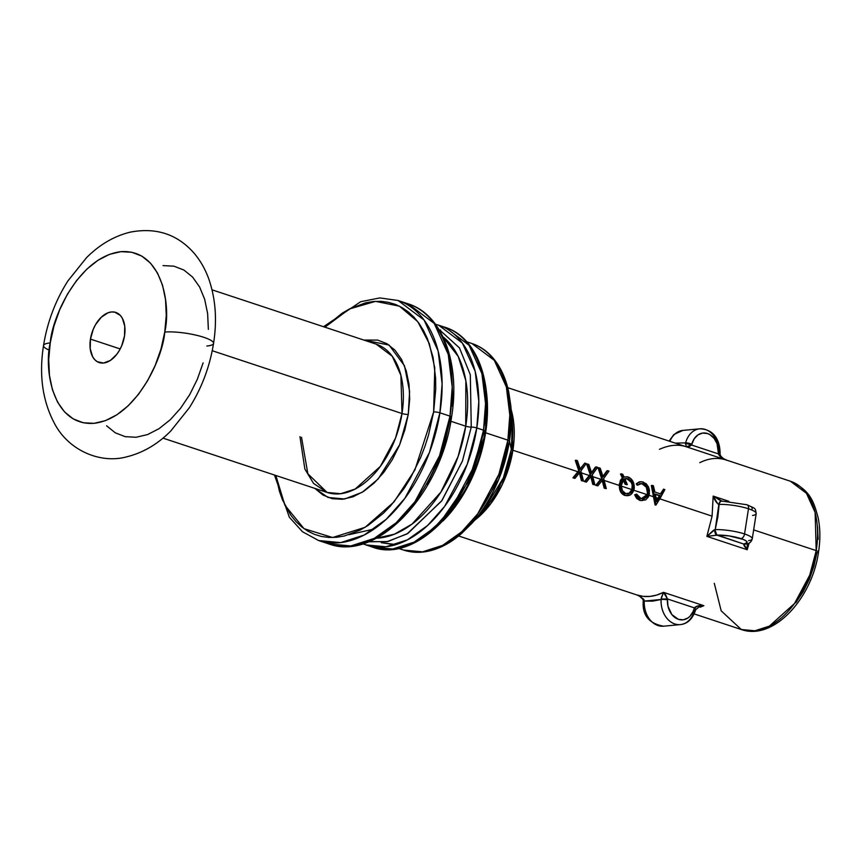 <?xml version="1.0" encoding="UTF-8"?>
<svg xmlns="http://www.w3.org/2000/svg" width="863" height="863" viewBox="0 0 863 863"><rect width="100%" height="100%" fill="white"/><g stroke="black" fill="none" stroke-linecap="round" stroke-linejoin="round"><path stroke-width="1.29" d="M398.469 548.383L403.571 550.065C410.961 552.482 418.717 552.956 426.84 551.479C438.631 549.246 450.065 543.377 461.144 533.895L471.942 523.269L498.652 479.591L509.44 441.047A107.39 65.966 108.3 0 1 471.942 523.269L483.593 510.195A79.504 48.835 -71.7 0 0 511.349 449.332A4.498 0.928 -171.1 0 0 512.892 450.227A78.102 47.983 108.3 0 0 511.166 409.709L512.892 450.227L577.897 471.737L572.956 477.8L574.348 478.264L572.956 477.8L575.049 478.296L579.936 472.234L582.104 480.637L581.403 480.594L579.213 472.309L581.403 480.594L582.795 481.058L581.403 480.594L583.496 481.101L581.295 472.546L578.631 471.673L581.295 472.557L580.853 471.036L586.204 463.56L584.812 463.097L580.357 469.375L577.412 460.648L576.009 460.195L579.461 470.572L578.631 471.673L579.461 470.572L576.009 460.195L577.412 460.648L580.357 469.375L584.812 463.097L586.204 463.56L580.853 471.036L583.496 481.101L582.104 480.637L579.936 472.234L575.049 478.296L573.658 477.832L578.631 471.673L572.956 477.8L577.897 471.737L512.892 450.227A4.498 0.928 8.9 0 1 511.349 449.332L512.363 423.248A79.504 48.835 -71.7 0 1 511.349 449.332L509.44 441.047A4.498 0.928 -171.1 0 0 507.897 440.152L498.9 474.283L477.714 513.819L461.629 531.856L442.665 545.351L422.546 551.835L403.571 550.065A108.781 66.829 -71.7 0 0 507.897 440.152L485.599 432.773A108.781 66.829 108.3 0 1 443.097 520.864M590.022 475.437L592.687 476.322L592.255 474.812L597.595 467.336L596.204 466.872L591.759 473.151L588.803 464.423L587.412 463.96L590.853 474.348L590.022 475.437L590.853 474.348L587.412 463.96L588.803 464.423L591.759 473.151L596.204 466.872L591.026 473.258L595.459 467.088L597.595 467.336L592.255 474.812L594.898 484.866L593.507 484.413L591.338 476.009L586.452 482.072L585.049 481.608L590.022 475.437L584.348 481.576L589.3 475.513L581.392 472.892L589.3 475.513L590.13 474.434L586.667 464.175L587.412 463.96L586.667 464.175L590.13 474.434L590.853 474.348L584.348 481.576L586.452 482.072L584.348 481.576L586.452 482.072L591.338 476.009L593.507 484.413L592.795 484.37L590.616 476.074L592.795 484.37L594.898 484.866L592.795 484.37L594.898 484.866L592.687 476.322L590.022 475.437M601.425 479.213L604.089 480.098L603.647 478.577L608.998 471.112L607.606 470.648L603.151 476.915L600.206 468.199L598.814 467.735L602.255 478.124L601.425 479.213L602.255 478.124L598.814 467.735L598.07 467.951L601.522 478.21L598.07 467.951L600.206 468.199L603.151 476.915L607.606 470.648L602.417 477.023L606.862 470.864L608.998 471.112L603.647 478.577L606.29 488.641L604.898 488.178L602.741 479.785L597.843 485.847L596.452 485.384L601.425 479.213L595.75 485.351L600.702 479.278L592.784 476.667L600.702 479.278L602.255 478.124L595.75 485.351L597.843 485.847L595.75 485.351L597.843 485.847L602.741 479.785L604.898 488.178L604.197 488.145L602.007 479.85L604.197 488.145L606.29 488.641L604.197 488.145L606.29 488.641L604.089 480.098L601.425 479.213M625.092 484.186L623.054 479.472L625.092 484.186L626.592 484.682L625.092 484.186L627.325 484.575L624.823 478.728L627.11 478.544L629.019 479.397L631.921 482.169L632.957 485.006L632.557 489.515L633.852 489.947L633.615 482.87L630.734 478.512L627.045 476.743L624.1 477.153L622.762 474.305L621.252 473.809L623.097 477.746L621.123 480.26L620.087 485.394L621.22 485.761L622.147 481.381L623.798 479.299L625.815 484.067L625.092 484.186M624.575 476.991L628.07 476.969C632.374 478.803 634.434 482.633 634.251 488.436L633.852 489.947L632.557 489.515L633.043 488.048L631.824 489.58L621.231 486.074L631.824 489.58L632.223 485.135L631.187 482.341L627.164 478.922L624.834 478.717M640.238 498.641L644.316 498.242L645.988 496.818L647.498 493.215L648.232 493.129L647.757 494.542L649.073 494.984L649.44 490.184L648.447 486.818L646.139 483.668L641.414 481.64L638.361 482.525L636.97 483.647L637.93 485.038L641.597 483.528L646.247 485.998L647.779 488.534L648.232 493.129C648.437 488.382 646.7 485.243 643.011 483.722L640.217 483.604L637.93 485.038L636.97 483.647L639.893 481.737L643.118 481.942L648.447 486.818L649.418 493.647L649.073 494.984L641.943 500.551L640.475 500.443L635.362 494.812L636.624 494.1L641.112 498.663M655.934 497.563L657.94 498.231L659.375 495.761L654.564 494.175L660.098 495.653L658.663 498.156L659.979 498.598L664.866 489.58L663.539 489.138L660.982 494.057L654.877 492.039L653.399 485.793L652.083 485.362L654.564 496.797L655.88 497.239L655.287 494.057L660.098 495.653L655.287 494.057L655.88 497.239L654.564 496.797L652.083 485.362L653.399 485.793L654.877 492.039L660.982 494.057L663.539 489.138L664.866 489.58L655.945 505.071L654.564 496.797L655.772 505.006L655.071 504.974L653.841 496.872L648.998 495.265L653.841 496.872L651.338 485.578L652.083 485.362L651.338 485.578L655.071 504.974L655.945 505.071L655.071 504.974L655.945 505.071L659.979 498.598L658.663 498.156L656.57 501.608L655.88 497.239L656.57 501.608L660.098 495.653L656.441 500.702L657.94 498.231L655.934 497.563M795.794 602.752L803.151 591.748L809.267 579.418L813.917 566.225L816.905 552.687A6.742 1.381 8.9 0 0 818.523 552.05C812.126 598.544 773.345 641.047 741.295 629.515A78.102 47.983 -71.7 0 0 816.204 550.605A6.742 1.381 8.9 0 1 818.523 552.05A6.742 1.381 -171.1 0 0 816.204 550.605L809.742 575.103L794.532 603.485L769.375 626.128L754.92 630.777L741.295 629.515L721.177 610.831L714.284 583.291M367.368 541.565L386.851 541.748L407.056 533.927L441.586 501.058L462.341 461.295L471.263 427.077A4.498 0.928 8.9 0 1 476.797 427.951L478.814 401.327L475.179 371.381L462.352 343.043L438.512 325.114A115.75 71.1 108.3 0 1 476.797 427.951L483.528 430.173L473.949 466.484L451.403 508.555L434.305 527.746L414.121 542.115L392.708 549.008L372.514 547.131A115.75 71.1 -71.7 0 0 483.528 430.173A4.498 0.928 8.9 0 1 485.071 431.144A4.498 0.928 -171.1 0 0 483.528 430.173L476.797 427.951A115.75 71.1 108.3 0 1 365.783 544.898L385.977 546.775L407.379 539.882L427.563 525.524L444.672 506.333L467.217 464.262L476.797 427.951A4.498 0.928 -171.1 0 0 471.263 427.077L470.303 374.747L459.461 347.908L438.803 329.202L459.461 347.908L470.303 374.747L471.263 427.077A4.498 0.928 8.9 0 1 465.74 426.203L465.847 380.68L458.21 356.43L442.967 336.775A108.781 66.829 -71.7 0 1 465.74 426.203L450.853 421.273L465.74 426.203A4.498 0.928 -171.1 0 0 471.263 427.077L462.449 461.015L441.996 500.475L407.929 533.42L387.897 541.533L368.447 541.802M274.456 475.017L289.364 517.261L302.481 531.727L318.652 540.551L328.749 543.895C377.174 562.266 441.23 493.539 451.543 417.12A4.498 0.928 -171.1 0 0 450.001 416.149L439.537 455.815L414.92 501.759L396.236 522.719L374.186 538.415L350.81 545.945L328.749 543.895A126.43 77.659 -71.7 0 0 450.001 416.149L439.903 412.805A4.498 0.928 -171.1 0 0 433.636 411.975L414.898 469.925L394.024 501.888L365.092 527.325L332.6 537.52L304.013 528.674L284.866 505.179L275.858 475.481L279.364 491.09L282.503 499.947L290.842 515.254L295.966 521.565L301.651 526.883L307.854 531.166L314.51 534.38L321.554 536.484L328.922 537.455L336.538 537.293L344.337 535.999L360.162 530.065L368.037 525.481L383.334 513.302L390.615 505.815L404.078 488.447L410.13 478.717L420.583 457.649L424.887 446.516L428.523 435.114L433.636 411.975A4.498 0.928 8.9 0 1 439.903 412.805A126.43 77.659 108.3 0 1 318.652 540.551L340.702 542.6L364.089 535.071L386.128 519.386L404.812 498.415L429.44 452.471L439.903 412.805L450.001 416.149A126.43 77.659 -71.7 0 0 408.188 303.841L434.229 323.42L448.231 354.369L452.212 387.077L450.001 416.149A4.498 0.928 8.9 0 1 451.543 417.12A4.498 0.928 8.9 0 1 450.475 417.541L445.362 440.68L441.727 452.083L437.422 463.226L426.958 484.294M299.957 436.7L304.855 469.03L313.56 483.442L327.099 492.439A78.102 47.983 -71.7 0 0 402.007 413.528A4.498 0.928 -171.1 0 0 408.275 414.369L399.655 444.769L378.156 479.008L362.212 492.288L344.639 498.997L328.048 497.466L314.79 488.372L323.064 495.114L332.341 498.717L342.492 499.267L353.129 496.754L363.83 491.263L374.197 483.01L383.819 472.32L392.341 459.591L399.429 445.319L404.801 430.044L408.275 414.369L409.688 398.889L408.997 384.186L406.236 370.853L401.511 359.375L394.995 350.205L386.937 343.69L377.66 340.098L363.862 340.065L389.084 345.06L404.499 365.815L409.601 391.392L408.275 414.369A4.498 0.928 8.9 0 1 402.007 413.528L400.907 375.362L392.255 356.236L376.171 344.143L212.05 289.828M425.038 535.33L450.615 512.579L469.03 484.175L485.599 432.773A108.781 66.829 108.3 0 0 486.225 390.529L485.599 432.773L507.897 440.152A108.781 66.829 -71.7 0 0 471.921 343.517L494.326 360.367L506.376 386.991L509.806 415.135L507.897 440.152A4.498 0.928 8.9 0 1 509.44 441.047L511.349 449.332L503.366 477.865L483.593 510.195M718.07 504.046L719.149 504.434A4.498 3.042 -92.2 0 1 721.9 501.09A4.498 3.042 87.8 0 0 719.149 504.434A22.481 4.617 8.9 0 1 748.491 508.771A4.498 2.762 -71.7 0 0 747.045 504.79A4.498 2.762 108.3 0 1 748.491 508.771A22.481 4.617 -171.1 0 0 719.149 504.434L717.833 517.023L715.211 529.645A4.498 3.042 87.8 0 0 717.498 535.125A17.983 3.7 8.9 0 1 740.961 538.598A4.498 2.762 -71.7 0 0 744.542 533.97A22.481 4.617 -171.1 0 0 715.211 529.645A22.481 4.617 8.9 0 1 744.542 533.97L748.491 508.771L744.542 533.97A22.481 4.617 8.9 0 1 752.256 538.825A22.481 4.617 8.9 0 1 748.599 540.691M90.453 339.105A26.408 16.224 108.3 0 1 115.782 312.428A26.408 16.224 108.3 0 1 124.52 335.89L124.757 326.236L122.363 318.307L120.281 315.373L114.736 312.136L111.489 311.964L108.091 312.762L101.349 317.163L95.545 324.65L93.28 329.213L90.453 339.105L90.227 348.76L92.621 356.689L94.703 359.623L97.282 361.705L103.495 363.032L110.313 360.475L116.71 354.413L119.428 350.346L121.694 345.783L124.52 335.89A26.408 16.224 108.3 0 1 99.191 362.568A26.408 16.224 108.3 0 1 90.453 339.105L120.194 348.943L90.453 339.105M376.311 538.199A108.781 66.829 -71.7 0 0 465.74 426.203L458.091 456.581L440.928 492.05L412.072 524.057L394.391 534.208L376.311 538.199M162.967 438.124L327.099 492.439L340.723 493.712L355.168 489.051L380.324 466.419L395.534 438.026L402.007 413.528L212.233 350.723L402.007 413.528A78.102 47.983 -71.7 0 0 376.171 344.143M164.747 332.082C163.118 356.969 136.613 418.156 94.045 423.334C51.856 426.171 44.002 368.231 50.237 342.913A28.091 5.771 -171.1 0 0 43.528 345.513A28.091 5.771 -171.1 0 0 49.299 350.151A28.091 5.771 8.9 0 1 43.528 345.513A28.091 5.771 8.9 0 1 50.237 342.913L53.959 326.063L59.741 309.644L67.357 294.305L76.505 280.626L86.861 269.127L97.994 260.259L109.504 254.358L120.928 251.662L131.845 252.255L141.823 256.117L150.475 263.118L157.476 272.967L162.568 285.308L165.534 299.644L166.268 315.437L164.747 332.082L161.025 348.932L155.243 365.34L147.627 380.68L138.468 394.369L128.123 405.858L116.98 414.725L105.48 420.626L94.045 423.334L83.139 422.741L73.161 418.868L64.509 411.878L57.497 402.018L52.416 389.688L49.45 375.351L48.716 359.547L50.237 342.913C51.866 318.016 78.371 256.84 120.928 251.662C163.129 248.824 170.971 306.753 164.747 332.082A28.091 5.771 8.9 0 1 195.901 335.124A28.091 5.771 8.9 0 1 213.549 343.409A28.091 5.771 -171.1 0 0 195.901 335.124A28.091 5.771 -171.1 0 0 164.747 332.082M749.16 542.946L747.218 549.731L706.873 536.376L712.094 516.15L660.066 498.933M816.204 550.605L753.647 529.904L816.204 550.605A78.102 47.983 -71.7 0 0 790.379 481.22L806.463 493.312L815.114 512.439L816.204 550.605M512.892 450.227A78.102 47.983 108.3 0 1 474.553 520.335L490.777 503.701L502.309 484.456L512.892 450.227M626.171 495.513L625.459 495.47C621.748 493.927 619.947 490.572 620.087 485.394L620.076 483.809L619.354 483.895L620.076 483.809L623.097 477.746L619.354 483.895L619.364 485.459L604.186 480.432L619.364 485.459L620.389 480.4L622.363 477.94L620.508 474.035L622.363 477.94L623.097 477.746L621.252 473.809L620.508 474.035L622.762 474.305L624.1 477.153L624.985 476.872M621.198 492.795L620.292 491.22M641.338 500.529L645.707 499.871L648.34 497.002L649.073 494.984L647.757 494.542L645.157 498.178L640.939 498.663C644.283 499.321 646.56 497.951 647.757 494.542L648.232 493.129L647.498 493.215L646.376 487.315L642.266 483.916C645.977 485.448 647.725 488.544 647.498 493.215L647.034 494.618L633.766 490.227L647.034 494.618L641.317 498.674M634.65 494.823L636.624 494.1L634.65 494.823L639.774 500.4L636.667 498.404L634.65 494.823M700.271 607.174L703.863 605.697L700.271 607.174M458.652 535.977L636.948 594.985L643.14 596.355L649.893 596.43L656.7 595.071L663.507 592.342L703.863 605.697L698.717 605.772L694.37 607.865L667.433 598.954L665.675 594.834L663.507 592.342L703.863 605.697C699.526 605.168 696.365 605.891 694.37 607.865L667.433 598.954L667.962 606.182L671.856 614.564L678.404 619.332L683.334 619.796L687.973 617.951L690.001 616.236L693.14 611.479L694.37 607.865L695.718 609.612A4.498 1.499 -160.9 0 0 694.37 607.865L694.143 608.598A4.498 1.273 14.9 0 1 695.589 610.022A4.498 1.273 14.9 0 1 694.488 610.54A22.481 17.12 -95.4 0 1 680.346 624.596A22.481 17.12 -95.4 0 1 661.101 599.483L644.283 601.08L643.96 599.709M721.317 501.101L713.172 496.096L728.804 501.274L713.172 496.096C714.758 500.411 716.646 503.172 718.847 504.38L715.211 529.645L714.003 530.022M749.17 542.946L747.218 549.731L706.873 536.376L716.873 535.146L743.798 544.057L747.218 549.731L747.293 543.69M747.207 549.677L747.131 546.689M659.828 498.857L712.094 516.15L713.172 496.096L712.094 516.15L706.873 536.376L717.498 535.125L729.181 535.923L743.183 539.407L746.236 541.047L747.121 542.503L743.798 544.057L717.498 535.125A4.498 3.042 -92.2 0 1 715.211 529.645L714.877 529.709A4.498 2.751 89.6 0 0 716.873 535.146L714.877 529.709L706.873 536.376M713.194 496.149L717.703 503.765M713.55 530.249L706.905 536.333M699.785 462.665C709.062 458.07 718.016 457.228 726.657 460.13L686.301 446.775L688.836 446.948L691.543 445.006L718.469 453.916L721.878 457.875L726.657 460.13L686.301 446.775C678.242 444.078 669.289 444.92 659.44 449.321M719.343 455.297L719.052 454.337C720.54 454.165 720.346 454.024 718.469 453.916L691.543 445.006L694.176 438.814L697.93 434.92L702.579 433.075L707.509 433.528L709.871 434.618L714.046 438.307L717.034 443.625L718.469 453.916C719.72 456.764 722.439 458.825 726.657 460.13L726.581 460.108C728.804 461.09 720.832 458.501 720.066 454.132L719.052 454.337M675.265 443.118L685.621 442.881L685.395 444.067M639.515 481.878L636.236 483.809L639.073 481.975M637.196 485.189L636.236 483.809L636.97 483.647L636.236 483.809L637.196 485.189L637.93 485.038L637.196 485.189M639.85 483.722L642.266 483.916L639.526 483.776M623.366 477.347L624.327 477.056M579.623 469.483L584.812 463.097L579.623 469.483M578.728 470.659L575.276 460.4L576.009 460.195L575.276 460.4L578.728 470.659L579.461 470.572L577.897 471.737L578.728 470.659M660.249 494.197L663.539 489.138L660.249 494.197M675.276 443.129L685.621 442.881L686.301 446.775L507.724 387.681M700.875 606.398L703.809 605.697M636.646 594.877C645.319 597.779 654.273 596.937 663.507 592.342L661.371 597.606M661.285 598.07L661.101 599.483L652.655 601.144L644.283 601.08A22.481 17.12 84.6 0 0 663.528 626.193C649.052 623.571 642.277 615.297 643.226 601.382A4.498 0.561 3.1 0 1 644.283 601.08A4.498 0.561 -176.9 0 0 643.215 601.382L643.226 600.875C643.431 599.677 642.094 598.059 639.235 596.042L636.721 594.898M643.701 599.278L639.354 595.977M818.135 539.31L817.541 526.613M213.549 343.398C217.196 320.195 215.631 298.792 208.868 279.191C205.448 269.569 200.626 261.025 194.391 253.539C177.605 234.207 156.095 227.098 129.871 232.223C113.776 236.3 99.288 244.822 86.419 257.8L67.929 280.896C55.437 300.572 47.303 322.115 43.528 345.524C38.824 375.373 42.632 401.629 54.93 424.305C69.633 451.381 101.424 463.992 127.098 456.732C143.269 452.654 157.81 444.089 170.723 431.047L189.256 407.854C201.683 388.221 209.785 366.732 213.549 343.398A28.091 5.771 8.9 0 1 206.84 346.009M208.361 329.375L207.627 313.571L204.66 299.234L199.569 286.904L192.568 277.045L183.916 270.054L173.938 266.182L163.021 265.588M106.602 425.804L115.254 432.805L125.232 436.667L136.138 437.261L147.573 434.564L159.072 428.663L170.216 419.796L180.561 408.296L189.72 394.618L197.336 379.278L203.118 362.859M324.93 327.185L341.964 313.334L349.839 308.749L365.664 302.805L373.463 301.511L381.079 301.349L388.447 302.33L395.491 304.434L402.147 307.638L408.35 311.931L414.035 317.25L419.159 323.56L423.657 330.788L427.498 338.868L433.053 357.271L435.61 378.07L435.729 389.116L433.636 411.975L434.769 367.832L429.321 343.657L417.757 321.651L399.407 306.16L375.513 301.36L349.353 308.997L324.93 327.185M323.528 326.721L360.691 301.716L379.849 297.929L398.091 300.497A126.43 77.659 108.3 0 1 439.903 412.805L442.115 383.733L438.134 351.025L424.121 320.076L398.091 300.497L408.188 303.841C442.708 314.564 460.454 363.733 451.543 417.12M407.455 511.392L420.907 494.024M451.899 406.02L452.568 394.682L451.554 372.989M483.528 430.173A115.75 71.1 -71.7 0 0 445.243 327.347L469.084 345.276L481.91 373.614L485.556 403.56L483.528 430.173M466.829 341.824L471.921 343.517C479.289 345.977 485.793 350.227 491.435 356.246C499.709 365.232 505.448 377.002 508.652 391.543L510.81 405.804A107.39 65.966 108.3 0 1 509.44 441.047L510.81 405.804L512.363 423.248M662.579 626.247A22.481 17.12 -95.4 0 1 644.283 601.08L643.226 600.875M644.823 601.09C642.957 600.982 642.762 600.842 644.251 600.67L639.375 595.988M699.106 606.98L703.863 605.697M695.578 609.817A4.498 1.499 -160.9 0 0 695.718 609.602L695.589 610.033A4.498 1.273 -165.1 0 0 694.143 608.598A17.983 13.7 -95.4 0 1 678.404 619.332A17.983 13.7 -95.4 0 1 667.423 599.763A4.498 0.561 -176.9 0 0 661.101 599.483A22.481 17.12 84.6 0 0 679.397 624.661M661.101 599.483A4.498 0.561 3.1 0 1 667.423 599.763L667.433 598.954L661.101 599.483M661.144 599.062L667.433 598.954L663.507 592.342L661.144 599.062M669.105 441.079L673.895 434.477L682.957 430.41A22.481 17.12 84.6 0 0 669.861 441.338A22.481 17.12 -95.4 0 1 683.906 430.346M700.724 428.76A22.481 17.12 84.6 0 0 685.621 442.881A22.481 17.12 -95.4 0 1 699.764 428.814A22.481 17.12 -95.4 0 1 719.052 453.204M751.544 507.142L752.277 507.908L752.007 509.213M747.045 504.79A4.498 2.762 108.3 0 0 747.002 504.769C756.182 509.073 755.147 507.703 756.193 513.614A22.481 4.617 -171.1 0 0 748.491 508.771A22.481 4.617 8.9 0 1 756.204 513.582A22.481 4.617 8.9 0 1 752.547 515.491M718.469 453.916L720.076 453.625A4.498 0.561 -176.9 0 0 718.491 453.107L718.469 453.916M686.301 446.775L691.543 445.006L685.546 443.258A4.498 1.499 19.1 0 1 691.543 445.006L691.77 444.272A4.498 1.273 -165.1 0 0 685.621 442.881A4.498 1.273 14.9 0 1 691.77 444.272A17.983 13.7 -95.4 0 1 707.509 433.528A17.983 13.7 -95.4 0 1 718.491 453.107A4.498 0.561 3.1 0 1 720.076 453.625A4.498 0.561 3.1 0 1 719.019 453.927M756.193 513.614L752.256 538.825C751.328 542.18 749.127 543.927 745.643 544.057L743.798 544.057C743.528 545.017 744.672 546.905 747.218 549.731M752.256 538.792A22.481 4.617 -171.1 0 0 744.542 533.97A4.498 2.762 108.3 0 1 740.961 538.598A17.983 3.7 8.9 0 1 744.208 543.97A4.498 3.754 80.4 0 0 745.697 544.046A4.498 3.754 -99.6 0 1 744.208 543.97L743.798 544.057A4.498 3.937 76.5 0 0 745.567 544.068M721.9 501.09A4.498 3.042 -92.2 0 1 721.943 501.079L713.172 496.096M721.695 501.112A4.498 2.751 89.6 0 0 721.425 501.09A4.498 2.751 89.6 0 0 718.847 504.38C719.44 501.867 720.551 500.82 722.18 501.241M362.751 543.776L372.514 547.131C417.034 563.971 475.621 501.047 485.071 431.144A4.498 0.928 8.9 0 1 484.564 431.478M440.605 330.087L439.235 329.893M395.394 544.79L381.263 542.687L396.031 544.596M348.997 534.704L374.078 529.03M642.266 483.916L643.011 483.722L642.266 483.916M640.939 498.663L638.404 497.045L636.624 494.1L635.362 494.812L637.379 498.436L639.774 500.4L642.396 500.529M619.364 485.459C619.235 490.572 621.036 493.895 624.758 495.427L626.506 495.513M625.697 495.491L630.573 494.79L633.852 489.947C632.288 494.456 629.494 496.301 625.459 495.47L624.758 495.427M624.078 478.911L627.164 478.922C630.788 480.497 632.503 483.571 632.309 488.134L633.043 488.048C633.215 483.399 631.511 480.292 627.908 478.728L624.823 478.728L627.325 484.575L625.815 484.067L623.798 479.299L621.22 485.761C621.328 489.709 622.87 492.341 625.848 493.668C629.138 494.24 631.371 492.859 632.557 489.515L630.001 493.097L625.848 493.668L622.45 490.745L621.22 485.761L620.087 485.394L621.284 491.813L625.459 495.47M631.824 489.58C630.659 492.881 628.437 494.24 625.136 493.647L629.127 493.183L631.824 489.58M625.416 478.566L624.823 478.728M747.002 504.769L721.943 501.079M741.295 629.515L694.186 613.927M818.523 552.05C820.411 539.871 820.292 528.447 818.156 517.789C813.949 502.698 811.08 490.562 790.379 481.22L726.355 460.033M485.071 431.144C493.226 382.287 476.98 337.217 445.243 327.347L435.416 324.208M695.589 610.033C692.579 619.008 687.498 623.863 680.346 624.596L663.528 626.193M699.127 606.98L695.718 609.612M682.957 430.41L699.764 428.814C715.351 429.213 720.13 442.169 720.076 453.625M484.057 431.802L468.631 481.176L441.058 521.047M327.099 492.439L307.864 473.809L301.5 437.217M639.893 481.737L639.127 481.953M639.451 483.787L640.217 483.604M641.932 500.551L641.285 500.518M625.006 476.861L624.219 477.077"/></g></svg>
